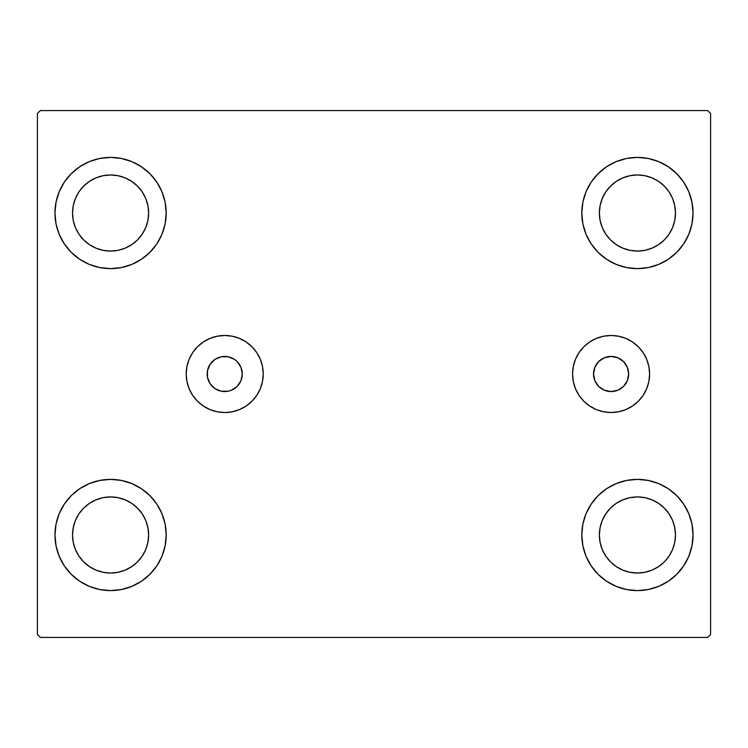 <?xml version="1.0" encoding="UTF-8"?>
<svg xmlns="http://www.w3.org/2000/svg" width="748" height="748" viewBox="0 0 748 748"><rect width="100%" height="100%" fill="white"/><g stroke="black" fill="none" stroke-linecap="round" stroke-linejoin="round"><path stroke-width="1.12" d="M593.519 374A17.559 17.559 0 0 1 611.088 356.441A17.559 17.559 0 0 1 628.647 374L627.31 380.723L623.505 386.417L617.801 390.222L611.088 391.559L604.365 390.222L598.662 386.417L594.856 380.723L593.519 374L594.856 367.277L598.662 361.583L604.365 357.778L611.088 356.441L617.801 357.778L623.505 361.583L627.31 367.277L628.647 374A17.559 17.559 0 0 1 611.088 391.559A17.559 17.559 0 0 1 593.519 374M207.505 370.578L207.168 374A17.559 17.559 0 0 1 224.727 356.441A17.559 17.559 0 0 1 242.287 374L240.95 367.277L237.144 361.583L234.479 359.395L228.149 356.777L221.296 356.777L214.966 359.395L210.123 364.239L207.505 370.578L207.505 377.422L210.123 383.761L214.966 388.605L221.296 391.223L228.149 391.223L231.45 390.222L237.144 386.417L240.95 380.723L242.287 374L240.95 367.277M572.566 374A38.522 38.522 0 0 1 611.088 335.478A38.522 38.522 0 0 1 649.601 374L648.862 381.517L646.674 388.745L643.112 395.402L638.325 401.237L632.481 406.024L625.824 409.586L618.596 411.774L611.088 412.522L603.571 411.774L596.343 409.586L589.686 406.024L583.842 401.237L579.055 395.402L575.493 388.745L573.305 381.517L572.566 374L573.305 366.483L575.493 359.255L579.055 352.598L583.842 346.763L589.686 341.976L596.343 338.414L603.571 336.226L611.088 335.478L618.596 336.226L625.824 338.414L632.481 341.976L638.325 346.763L643.112 352.598L646.674 359.255L648.862 366.483L649.601 374A38.522 38.522 0 0 1 611.088 412.522A38.522 38.522 0 0 1 572.566 374M186.205 374A38.522 38.522 0 0 1 224.727 335.478A38.522 38.522 0 0 1 263.24 374L262.501 381.517L260.313 388.745L256.751 395.402L251.964 401.237L246.129 406.024L239.463 409.586L232.235 411.774L224.727 412.522L217.21 411.774L209.982 409.586L203.325 406.024L197.491 401.237L192.694 395.402L189.141 388.745L186.944 381.517L186.205 374L186.944 366.483L189.141 359.255L192.694 352.598L197.491 346.763L203.325 341.976L209.982 338.414L217.21 336.226L224.727 335.478L232.235 336.226L239.463 338.414L246.129 341.976L251.964 346.763L256.751 352.598L260.313 359.255L262.501 366.483L263.24 374A38.522 38.522 0 0 1 224.727 412.522A38.522 38.522 0 0 1 186.205 374M54.959 534.979A55.614 55.614 0 0 1 110.573 479.375A55.614 55.614 0 0 1 166.187 534.979L165.121 545.834L161.951 556.269L156.818 565.881L149.899 574.305L141.475 581.224L131.854 586.357L121.419 589.527L110.573 590.593L99.727 589.527L89.293 586.357L79.681 581.224L71.247 574.305L64.337 565.881L59.195 556.269L56.035 545.834L54.959 534.979L56.035 524.133L59.195 513.698L64.337 504.087L71.247 495.662L79.681 488.743L89.293 483.601L99.727 480.44L110.573 479.375L121.419 480.44L131.854 483.601L141.475 488.743L149.899 495.662L156.818 504.087L161.951 513.698L165.121 524.133L166.187 534.979A55.614 55.614 0 0 1 110.573 590.593A55.614 55.614 0 0 1 54.959 534.979L56.035 524.133L59.195 513.698M581.813 213.021A55.614 55.614 0 0 1 637.427 157.407A55.614 55.614 0 0 1 693.041 213.021L691.965 223.867L688.805 234.302L683.663 243.913L676.753 252.338L668.319 259.257L658.707 264.399L648.273 267.56L637.427 268.626L626.581 267.56L616.146 264.399L606.525 259.257L598.101 252.338L591.182 243.913L586.049 234.302L582.879 223.867L581.813 213.021L582.879 202.166L586.049 191.731L591.182 182.119L598.101 173.695L606.525 166.776L616.146 161.643L626.581 158.473L637.427 157.407L648.273 158.473L658.707 161.643L668.319 166.776L676.753 173.695L683.663 182.119L688.805 191.731L691.965 202.166L693.041 213.021A55.614 55.614 0 0 1 637.427 268.626A55.614 55.614 0 0 1 581.813 213.021M581.813 534.979A55.614 55.614 0 0 1 637.427 479.375A55.614 55.614 0 0 1 693.041 534.979L691.965 545.834L688.805 556.269L683.663 565.881L676.753 574.305L668.319 581.224L658.707 586.357L648.273 589.527L637.427 590.593L626.581 589.527L616.146 586.357L606.525 581.224L598.101 574.305L591.182 565.881L586.049 556.269L582.879 545.834L581.813 534.979L582.879 524.133L586.049 513.698L591.182 504.087L598.101 495.662L606.525 488.743L616.146 483.601L626.581 480.44L637.427 479.375L648.273 480.44L658.707 483.601L668.319 488.743L676.753 495.662L683.663 504.087L688.805 513.698L691.965 524.133L693.041 534.979A55.614 55.614 0 0 1 637.427 590.593A55.614 55.614 0 0 1 581.813 534.979M54.959 213.021A55.614 55.614 0 0 1 110.573 157.407A55.614 55.614 0 0 1 166.187 213.021L165.121 223.867L161.951 234.302L156.818 243.913L149.899 252.338L141.475 259.257L131.854 264.399L121.419 267.56L110.573 268.626L99.727 267.56L89.293 264.399L79.681 259.257L71.247 252.338L64.337 243.913L59.195 234.302L56.035 223.867L54.959 213.021L56.035 202.166L59.195 191.731L64.337 182.119L71.247 173.695L79.681 166.776L89.293 161.643L99.727 158.473L110.573 157.407L121.419 158.473L131.854 161.643L141.475 166.776L149.899 173.695L156.818 182.119L161.951 191.731L165.121 202.166L166.187 213.021A55.614 55.614 0 0 1 110.573 268.626A55.614 55.614 0 0 1 54.959 213.021L56.035 202.166L59.195 191.731M72.528 213.021A38.055 38.055 0 0 1 110.573 174.967A38.055 38.055 0 0 1 148.628 213.021A38.055 38.055 0 0 1 110.573 251.066A38.055 38.055 0 0 1 72.528 213.021L73.257 205.597L75.417 198.454L78.933 191.881L83.664 186.112L89.433 181.381L96.015 177.865L103.149 175.696L110.573 174.967L117.997 175.696L125.131 177.865L131.713 181.381L137.482 186.112L142.214 191.881L145.729 198.454L147.889 205.597L148.628 213.021L147.889 220.445L145.729 227.579L142.214 234.161L137.482 239.921L131.713 244.652L125.131 248.168L117.997 250.337L110.573 251.066L103.149 250.337L96.015 248.168L89.433 244.652L83.664 239.921L78.933 234.161L75.417 227.579L73.257 220.445L72.528 213.021M599.372 534.979A38.055 38.055 0 0 1 637.427 496.934A38.055 38.055 0 0 1 675.472 534.979A38.055 38.055 0 0 1 637.427 573.033A38.055 38.055 0 0 1 599.372 534.979L600.111 527.555L602.271 520.421L605.787 513.839L610.518 508.079L616.287 503.348L622.869 499.832L630.003 497.663L637.427 496.934L644.851 497.663L651.985 499.832L658.567 503.348L664.336 508.079L669.067 513.839L672.583 520.421L674.743 527.555L675.472 534.979L674.743 542.403L672.583 549.546L669.067 556.119L664.336 561.888L658.567 566.619L651.985 570.135L644.851 572.304L637.427 573.033L630.003 572.304L622.869 570.135L616.287 566.619L610.518 561.888L605.787 556.119L602.271 549.546L600.111 542.403L599.372 534.979M599.372 213.021A38.055 38.055 0 0 1 637.427 174.967A38.055 38.055 0 0 1 675.472 213.021A38.055 38.055 0 0 1 637.427 251.066A38.055 38.055 0 0 1 599.372 213.021L600.111 205.597L602.271 198.454L605.787 191.881L610.518 186.112L616.287 181.381L622.869 177.865L630.003 175.696L637.427 174.967L644.851 175.696L651.985 177.865L658.567 181.381L664.336 186.112L669.067 191.881L672.583 198.454L674.743 205.597L675.472 213.021L674.743 220.445L672.583 227.579L669.067 234.161L664.336 239.921L658.567 244.652L651.985 248.168L644.851 250.337L637.427 251.066L630.003 250.337L622.869 248.168L616.287 244.652L610.518 239.921L605.787 234.161L602.271 227.579L600.111 220.445L599.372 213.021M72.528 534.979A38.055 38.055 0 0 1 110.573 496.934A38.055 38.055 0 0 1 148.628 534.979A38.055 38.055 0 0 1 110.573 573.033A38.055 38.055 0 0 1 72.528 534.979L73.257 527.555L75.417 520.421L78.933 513.839L83.664 508.079L89.433 503.348L96.015 499.832L103.149 497.663L110.573 496.934L117.997 497.663L125.131 499.832L131.713 503.348L137.482 508.079L142.214 513.839L145.729 520.421L147.889 527.555L148.628 534.979L147.889 542.403L145.729 549.546L142.214 556.119L137.482 561.888L131.713 566.619L125.131 570.135L117.997 572.304L110.573 573.033L103.149 572.304L96.015 570.135L89.433 566.619L83.664 561.888L78.933 556.119L75.417 549.546L73.257 542.403L72.528 534.979M707.673 110.573L40.327 110.573L37.4 113.5L37.4 634.5L40.327 637.427L707.673 637.427L710.6 634.5L710.6 113.5L707.673 110.573L40.327 110.573L37.4 113.5L37.4 634.5L40.327 637.427L707.673 637.427L710.6 634.5L710.6 113.5L707.673 110.573M64.337 504.087L71.247 495.662M71.247 574.305L64.337 565.881M59.195 556.269L56.035 545.834M676.753 173.695L683.663 182.119M688.805 191.731L691.965 202.166M693.041 213.021L691.965 223.867L688.805 234.302M683.663 243.913L676.753 252.338M676.753 495.662L683.663 504.087M688.805 513.698L691.965 524.133M693.041 534.979L691.965 545.834L688.805 556.269M683.663 565.881L676.753 574.305M64.337 182.119L71.247 173.695M71.247 252.338L64.337 243.913M59.195 234.302L56.035 223.867M149.899 252.338L141.475 259.257M141.475 166.776L149.899 173.695L156.818 182.119M606.525 581.224L598.101 574.305L591.182 565.881M598.101 495.662L606.525 488.743M591.182 182.119L598.101 173.695L606.525 166.776M156.818 565.881L149.899 574.305L141.475 581.224M165.121 202.166L161.951 191.731M89.293 161.643L79.681 166.776M582.879 545.834L586.049 556.269M658.707 586.357L668.319 581.224M626.581 158.473L623.701 159.128M598.101 252.338L606.525 259.257M149.899 495.662L141.475 488.743M121.419 589.527L124.299 588.872M186.944 366.483L187.309 364.865M256.751 395.402L255.507 397.151M214.966 359.395L212.31 361.583M240.95 380.723L242.287 374A17.559 17.559 0 0 1 224.727 391.559A17.559 17.559 0 0 1 207.168 374L207.505 377.422M234.479 388.605L237.144 386.417M575.493 388.745L576.147 390.222M618.596 411.774L620.924 411.241M643.112 395.402L643.794 394.336M646.674 388.745L647.459 386.679M646.674 359.255L646.244 358.273M579.055 352.598L578.372 353.664"/></g></svg>
